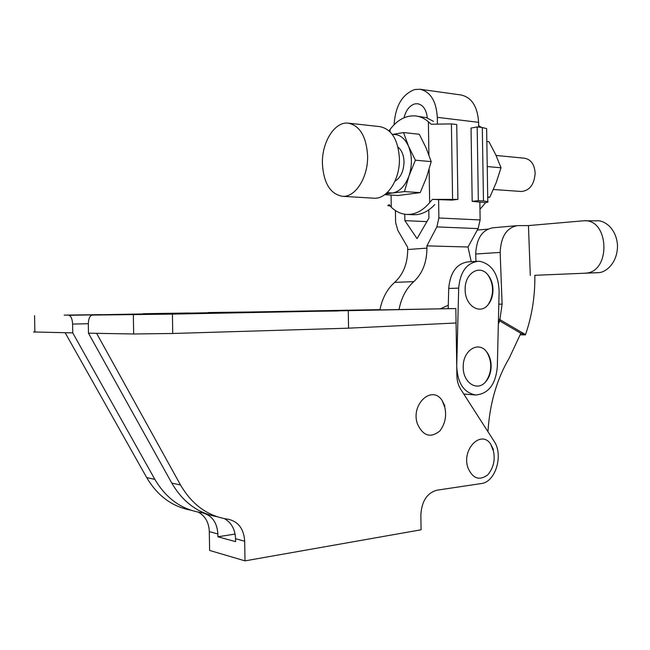 <?xml version="1.0" encoding="UTF-8"?>
<svg xmlns="http://www.w3.org/2000/svg" width="650" height="650" viewBox="0 0 650 650"><rect width="100%" height="100%" fill="white"/><g stroke="black" fill="none" stroke-linecap="round" stroke-linejoin="round"><path stroke-width="0.97" d="M245.814 312.041L208.171 312.536L245.814 312.041M101.311 314.632L64.196 315.104L101.311 314.632M338.033 310.984L293.694 311.561L338.033 310.984M184.998 313.787L141.066 314.332L184.998 313.787M493.448 449.629L490.685 444.104C481 429.333 461.256 449.573 468.008 467.959C472.769 478.644 479.343 480.959 487.727 474.914C493.391 468.049 495.316 460.192 493.504 451.336L490.685 444.104M444.901 406.055L442.13 400.506C431.868 384.434 410.223 404.698 417.544 424.182C423.158 436.044 430.601 438.303 439.879 430.966C445.071 423.914 446.721 416.073 444.836 407.436L442.13 400.506M33.54 331.963L72.743 332.889L72.605 324.082C72.28 318.744 70.964 315.819 68.656 315.315L379.941 309.717M92.227 315.088L92.105 315.096C89.716 315.794 88.457 318.809 88.319 324.147L88.465 333.174L133.656 333.986L172.729 333.483L348.554 328.177L456.064 322.985L455.837 308.539L172.429 314.104L92.227 315.088L455.837 308.539M235.089 534.064L217.912 536.786L235.592 541.637L235.552 538.736C235.121 529.246 231.384 522.535 224.339 518.619M72.743 332.889L154.871 479.383C166.043 498.274 181.277 509.308 200.566 512.492L201.695 512.647C211.664 514.946 217.051 522.048 217.872 533.942L217.912 536.786M217.035 516.685C197.941 513.224 182.861 502.027 171.779 483.08L88.465 333.174M379.957 309.636L68.656 315.315M172.729 333.483L172.429 314.104M348.554 328.177L348.278 310.871M198.226 512.094C205.197 515.897 208.894 522.405 209.316 531.627L209.617 550.436L245.001 560.869L421.086 529.791L420.851 514.938C421.688 501.256 427.026 493.009 436.873 490.206L481.244 483.559C495.568 482.178 503.701 454.911 494.098 441.261L460.696 389.236C458.282 385.401 457.015 380.892 456.893 375.716L456.064 322.985M143.171 313.714L189.199 312.999L143.171 313.812M65.163 332.751L146.705 477.596C157.511 495.852 172.25 506.716 190.905 510.193M96.614 333.32L180.529 484.997C191.929 504.522 207.447 515.889 227.086 519.09L228.231 519.253C238.371 521.584 243.856 528.905 244.693 541.206L245.001 560.869M225.347 312.837L276.421 312.041L225.347 312.942M479.895 261.332L478.327 261.267C466.741 262.827 460.192 271.781 458.681 288.129L456.731 366.169C457.503 383.142 463.832 392.746 475.719 394.997C488.451 393.811 495.649 384.434 497.323 366.86L499.119 291.143C498.396 274.154 491.993 264.217 479.895 261.332M477.059 261.341L468.317 261.844C456.755 263.396 450.223 272.261 448.719 288.454L448.207 308.652M492.968 290.071C492.871 283.741 491.067 278.525 487.549 274.43C479.229 264.29 464.791 273.488 465.156 289.152C464.604 305.216 479.651 315.331 487.931 304.923C491.173 301.072 492.854 296.148 492.968 290.16M491.148 366.251C491.099 360.401 489.539 355.526 486.476 351.626C478.359 340.673 462.857 350.472 463.231 366.787C462.694 382.338 476.816 391.885 485.323 382.184C489.036 378.121 490.977 372.84 491.148 366.332M463.783 394.046L475.402 394.973M404.04 117.772C406.006 110.102 409.638 105.471 414.944 103.878L417.682 103.748C423.183 104.926 426.392 109.671 427.31 117.975M478.684 127.108L478.603 122.338C477.571 106.608 471.762 97.5 461.183 95.006L420.038 89.261C430.503 91.764 436.264 101.124 437.304 117.333L437.401 123.662M394.095 124.727C395.363 105.999 402.236 94.266 414.716 89.529L420.038 89.261M438.596 199.761L438.88 217.986L436.865 226.899L426.896 245.871L426.928 248.121C426.863 262.332 422.492 273.496 413.806 281.621C406.307 288.34 401.375 297.651 399.011 309.538M379.909 309.887C382.257 298.179 387.164 289.014 394.639 282.392C403.276 274.422 407.631 263.469 407.696 249.535L407.664 247.317L397.841 230.376L395.606 222.43L395.419 210.568M428.789 209.869L428.919 218.148L417.056 238.631L404.885 220.634L404.787 214.232M471.218 261.682L468.016 247L478.099 228.605L480.139 219.96L479.863 202.288M468.016 247L426.896 245.871M440.481 308.791L448.289 305.24M480.139 219.96L438.88 217.986M478.099 228.605L436.865 226.899M426.904 221.626L404.885 220.634M520.821 333.336L525.509 334.604C532.001 315.859 535.113 296.091 534.852 275.299L597.537 272.699L534.852 275.299M498.339 324.155L499.606 320.905L520.926 333.336L525.509 334.604L499.866 319.597L499.606 320.881L498.412 320.881M520.293 334.807L525.419 334.872M530.303 275.478L528.45 225.582L517.774 225.599C506.829 227.403 500.955 236.348 500.159 252.428L502.109 304.135L499.939 319.386L498.444 319.386M516.344 225.721L493.236 227.76C482.332 229.547 476.491 238.29 475.694 254.004L475.979 261.406M500.159 252.428L475.694 254.004M477.303 230.059L487.752 229.141M584.707 273.203L585.512 273.146C611.309 272.293 609.351 218.286 583.578 220.789L528.45 225.582M584.951 220.789L596.456 220.829C602.704 219.732 616.289 226.923 617.5 245.424C617.654 263.998 604.646 272.935 598.341 272.642L597.537 272.699M487.963 431.706C489.677 403.748 496.779 379.194 509.259 358.061L520.837 333.279M521.121 191.474L521.398 191.49C529.685 190.612 534.267 184.519 535.153 173.201C534.503 164.434 530.985 159.445 524.599 158.234L496.08 155.456M397.995 147.152C401.749 150.207 403.756 155.098 404.016 161.842C403.731 171.21 400.717 177.661 394.956 181.196M373.482 198.169L374.083 198.201C387.067 199.339 400.083 179.571 399.425 158.527C398.158 139.766 391.658 129.131 379.909 126.628L348.294 123.159C334.677 121.298 321.701 142.342 322.408 163.719C323.619 183.276 330.346 194.147 342.582 196.324C355.404 197.462 368.274 177.222 367.608 155.707C366.34 136.524 359.905 125.678 348.294 123.159M434.761 204.579C429.187 210.543 423.158 213.899 416.683 214.646L412.766 214.719M391.081 195.073L391.267 207.188C396.021 211.803 401.367 214.224 407.298 214.451L410.231 214.329C417.292 213.484 423.767 209.584 429.65 202.621L432.421 199.379L457.917 199.388L456.739 124.524L451.401 123.898L431.234 124.239L428.382 121.745C424.458 118.414 420.217 116.48 415.667 115.944C406.047 115.196 397.507 119.689 390.049 129.431L389.082 130.877M391.267 207.188L389.236 204.653L387.79 205.562L390.195 206.009M487.711 197.048L489.816 197.186L487.719 197.486M489.816 197.186L496.202 182.626L501.02 167.781L495.763 154.765L488.946 141.732L486.842 141.505M487.232 166.562L501.02 167.781M486.655 129.488L486.639 128.619L482.308 127.53L483.462 200.98L478.327 200.663L472.184 201.37L485.623 202.638L479.976 209.292M478.66 125.564L481.423 127.424M483.462 200.98L487.784 201.589C488.483 201.931 487.768 202.28 485.623 202.638M482.308 127.53L477.173 126.929L478.327 200.663M472.184 201.37L471.039 128.066L477.173 126.929M415.667 115.944L426.327 117.634L433.452 121.363M457.917 199.388L451.807 200.111L432.421 199.379M392.348 134.493C399.23 133.924 404.617 137.832 408.517 146.218C412.181 155.537 412.336 165.441 408.988 175.923L404.471 191.596L420.217 192.627L398.068 195.512L384.711 194.675M420.217 192.627L426.579 177.271L431.21 161.606L426.116 147.94L419.299 134.249L403.544 132.559L392.324 134.469M404.471 191.596L392.413 193.026C399.636 191.701 405.161 185.998 408.988 175.923L415.407 160.209L408.517 146.218L403.544 132.559M387.197 192.603L392.413 193.026L385.572 194.017M415.407 160.209L431.21 161.606M88.319 323.716L72.605 324.082M34.848 332.207L34.588 315.64M133.656 333.986L133.356 314.697M146.705 477.596L154.871 479.383M209.316 531.627L217.872 533.942M235.552 538.736L244.693 541.206M171.779 483.08L180.529 484.997M458.681 288.129L448.719 288.454M491.14 366.6L490.734 366.576M478.603 122.338L437.304 117.333M426.928 248.121L407.696 249.535M413.806 281.621L394.639 282.392M502.109 304.135L498.81 304.184M429.65 202.621L429.13 169.374M390.049 129.431L390.089 131.836M452.587 199.054L451.401 123.898M428.902 154.862L428.382 121.745M487.931 304.923C490.969 300.406 492.513 295.417 492.562 289.957C492.513 284.237 490.839 279.061 487.549 274.43M485.323 382.184C488.8 377.536 490.604 372.287 490.734 366.438C490.758 361.075 489.336 356.135 486.476 351.626M598.341 272.642L585.512 273.146M521.398 191.49L493.391 189.491M374.083 198.201L342.582 196.324M413.741 214.768L407.298 214.451M486.639 128.619L487.784 201.589"/></g></svg>
